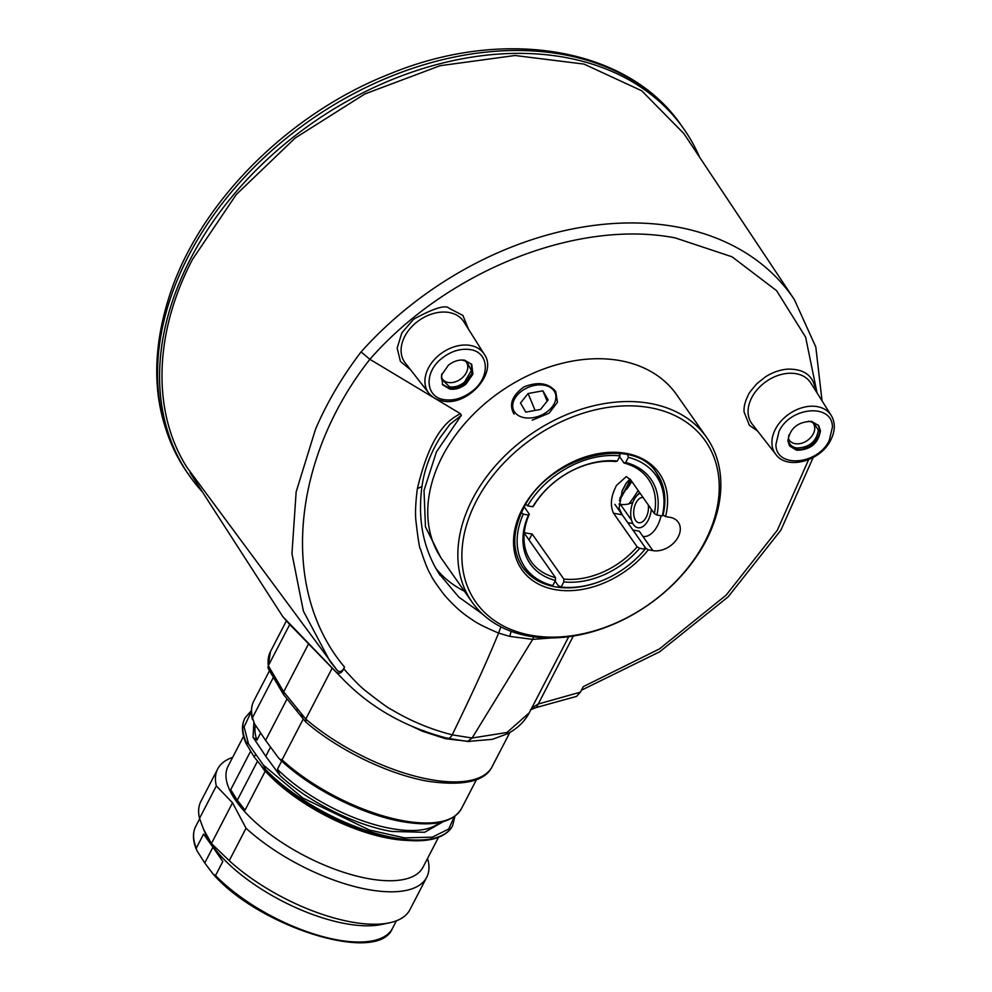 <?xml version="1.0" encoding="UTF-8"?>
<svg xmlns="http://www.w3.org/2000/svg" width="992" height="992" viewBox="0 0 992 992"><rect width="100%" height="100%" fill="white"/><g stroke="black" fill="none" stroke-linecap="round" stroke-linejoin="round"><path stroke-width="1.49" d="M201.785 491.238A301.952 218.252 -35.1 0 1 189.596 475.986A301.952 218.252 -35.1 0 1 172.112 302.225A301.952 218.252 -35.1 0 1 413.453 71.622A301.952 218.252 -35.1 0 1 683.748 128.848A301.952 218.252 -35.1 0 1 699.596 157.195M654.36 513.571A71.647 51.795 144.9 0 0 648.371 479.136A71.647 51.795 144.9 0 0 624.005 463.016L625.679 462.508A73.693 53.27 -35.1 0 1 656.915 515.034L654.36 513.571L630.776 480.004L626.299 476.569L616.466 485.485C610.911 496.124 609.931 505.374 613.54 513.248L637.124 546.828A71.647 51.795 144.9 0 1 563.84 579.092L532.121 533.956A71.647 51.795 144.9 0 1 524.272 532.605M524.284 507.036L529.319 514.203A71.647 51.795 144.9 0 0 531.117 561.509A71.647 51.795 144.9 0 0 555.495 577.629L524.222 533.113M619.318 453.443L620.012 455.886L617.334 461.032L615.66 461.54A71.647 51.795 144.9 0 0 533.622 505.883L532.766 506.751L527.595 505.833L525.859 504.296M620.012 455.886A80.017 57.846 144.9 0 0 527.595 505.833M532.766 506.751A73.693 53.27 -35.1 0 1 617.334 461.032M625.679 462.508L628.358 457.362L627.614 454.758M656.915 515.034L662.259 515.976A80.017 57.846 144.9 0 0 663.772 496.967A80.017 57.846 144.9 0 0 628.358 457.362M555.086 581.126L558.298 585.689L561.112 587.066L563.791 581.92L563.84 579.092M561.112 587.066A80.017 57.846 144.9 0 0 645.023 549.233L639.679 548.291A73.693 53.27 -35.1 0 1 563.791 581.92M639.679 548.291L637.124 546.828M555.495 577.629L555.433 580.444L552.767 585.602A80.017 57.846 144.9 0 1 542.674 582.031L539.524 580.543A81.89 59.185 -35.1 0 1 522.152 566.519M555.433 580.444A73.693 53.27 -35.1 0 1 528.451 515.059L529.319 514.203M521.482 512.542L523.28 514.154L528.451 515.059M523.28 514.154A80.017 57.846 144.9 0 0 542.674 582.031M624.005 463.016L619.578 456.717M656.134 472.403A81.89 59.185 -35.1 0 1 663.437 493.495L663.772 496.967M645.023 549.233L644.564 546.617L622.207 514.786L619.095 508.202L622.158 490.767L625.989 483.389L630.007 479.012M529.021 539.946L532.121 533.956M626.336 482.881A81.369 58.813 -35.1 0 1 624.39 486.886A81.369 58.813 -35.1 0 1 621.972 491.238M704.915 541.644A140.232 101.358 144.9 0 0 649.599 407.6A140.232 101.358 144.9 0 0 476.21 501.307A140.232 101.358 144.9 0 0 531.526 635.364A140.232 101.358 144.9 0 0 704.915 541.644M472.49 499.137A143.294 103.577 -35.1 0 1 589.781 406.757A143.294 103.577 -35.1 0 1 706.602 437.373A143.294 103.577 -35.1 0 1 706.192 540.355A143.294 103.577 -35.1 0 1 588.901 632.722A143.294 103.577 -35.1 0 1 472.08 602.107A143.294 103.577 -35.1 0 1 472.49 499.137M514.03 414.086C508.685 404.575 512.033 395.498 524.061 386.855C538.073 381.412 548.626 382.986 555.731 391.542L557.454 402.256L549.184 413.131L532.183 420.186M706.602 437.373L676.507 394.543A143.294 103.577 144.9 0 0 559.699 363.928A143.294 103.577 144.9 0 0 442.395 456.308A143.294 103.577 144.9 0 0 441.998 559.29L472.08 602.107M632.846 523.553L627.725 522.648L614.879 504.358M642.481 552.209A81.89 59.185 144.9 0 0 645.78 548.353L648.322 549.816A83.936 60.673 -35.1 0 1 547.088 587.648A83.936 60.673 -35.1 0 1 522.114 509.404A83.936 60.673 -35.1 0 1 617.222 452.352A83.936 60.673 -35.1 0 1 665.558 516.559L663.016 515.096A81.89 59.185 144.9 0 0 656.754 473.258C633.752 434.149 547.609 456.246 523.119 509.194C512.145 531.737 512.021 551.143 522.747 567.387A81.89 59.185 144.9 0 0 601.859 580.742M665.558 516.559L670.121 517.365A20.472 14.793 -35.1 0 1 678.255 522.226A20.472 14.793 -35.1 0 1 674.746 541.905A20.472 14.793 -35.1 0 1 652.897 550.622L648.322 549.816M645.78 548.353L632.933 530.063L639.232 531.179L652.897 550.622M632.834 502.448A20.472 14.793 -35.1 0 1 620.36 504.32L618.983 504.072M661.044 515.766A25.594 14.347 100 0 1 642.915 536.412M640.051 493.198A17.918 10.044 -80 0 0 636.666 495.938A17.918 10.044 -80 0 0 630.776 511.636A17.918 10.044 -80 0 0 632.09 521.904A17.918 10.044 -80 0 0 642.952 526.504A17.918 10.044 -80 0 0 651.31 509.231M643.052 497.476A12.797 7.167 -80 0 0 633.727 511.202A12.797 7.167 -80 0 0 640.187 522.722A12.797 7.167 -80 0 0 648.421 509.008A12.797 7.167 -80 0 0 648.309 504.965M516.683 395.82A22.518 15.364 -22.4 0 0 521.817 417.062A22.518 15.364 -22.4 0 0 551.961 407.104A22.518 15.364 -22.4 0 0 536.362 385.119A22.518 15.364 -22.4 0 0 521.358 391.319A22.518 15.364 -22.4 0 0 516.683 395.82M547.15 401.177L542.872 390.811L548.154 399.925L540.541 409.423L525.785 412.114L520.502 403L528.104 393.514L535.085 410.415M542.872 390.811L528.104 393.514M304.234 720.13A116.944 47.244 -152.6 0 1 303.155 719.163L282.05 759.897L279.682 759.165L277.921 757.119L265.596 740.354L254.522 723.8L252.452 717.762L273.395 677.35M443.362 821.624L424.613 832.288L391.716 831.457C355.347 825.356 307.991 801.66 279.905 775.484L277.425 769.271A104.904 42.371 27.4 0 0 391.766 828.63A104.904 42.371 27.4 0 0 439.394 822.566M281.691 761.05L277.425 769.271M261.566 766.394L265.162 771.317L245.049 810.129L236.022 800.916A109.777 44.342 27.4 0 0 369.148 878.776A109.777 44.342 27.4 0 0 423.001 867.219L438.464 837.384M246.041 828.233L229.239 860.659L211.432 843.522L203.521 829.225L199.528 818.363L216.33 785.949L232.537 802.788L246.041 828.233A117.713 47.554 27.4 0 0 368.962 889.7A117.713 47.554 27.4 0 0 426.709 877.312A117.713 47.554 27.4 0 0 428.073 860.337L427.49 858.551M229.239 860.659A117.713 47.554 27.4 0 0 352.148 922.126A117.713 47.554 27.4 0 0 389.496 922.808A117.713 47.554 27.4 0 0 409.894 909.738L426.709 877.312M203.521 829.225L205.133 832.97A110.794 44.764 27.4 0 0 212.139 845.234L222.816 861.502L215.537 875.539L213.181 874.15L204.749 862.99L196.776 850.417L196.292 848.135L203.571 834.098L212.139 845.234A110.794 44.764 27.4 0 0 346.493 923.825A110.794 44.764 27.4 0 0 381.647 924.47L389.496 922.808M265.571 769.507L263.822 768.899L254.2 757.045L245.88 743.082C241.726 733.373 241.378 725.115 244.826 718.32A116.944 47.244 27.4 0 0 245.557 741.57L248.533 743.975L263.364 765.08L265.571 769.507A116.944 47.244 27.4 0 0 395.262 837.942A116.944 47.244 27.4 0 0 452.625 825.629L454.968 816.143M469.861 741.557L445.606 738.73L422.505 731.265L410.118 725.474M301.432 713.756L301.432 716.708L297.426 711.735A4.092 2.753 -39 0 1 297.414 708.772L305.772 719.076A124.868 50.443 27.4 0 0 430.937 779.662A124.868 50.443 27.4 0 0 492.206 766.518C485.2 781.274 463.996 786.222 428.606 781.374C389 774.678 338.483 750.25 305.821 722.064L305.772 719.076L332.196 668.112M289.738 624.452L268.324 665.756L268.336 668.757L270.568 672.551L270.63 669.687L274.127 675.626A4.092 3.15 149.5 0 0 274.077 678.491L271.238 673.717L271.324 670.902M190.067 472.787L282.807 616.64L343.815 680.041C371.504 708.214 406.137 727.644 447.727 738.333L467.616 741.458L472.093 738.023L532.667 639.394L509.702 636.368L498.592 633.082C485.15 627.378 476.321 622.889 472.118 619.616C462.656 613.726 453.27 605.356 443.97 594.53C436.021 583.916 431.632 577.381 430.813 574.901C428.048 570.66 424.626 562.08 420.521 549.184C419.616 549.146 418.041 539.301 415.784 519.634C415.177 511.463 415.722 501.109 417.396 488.572L421.96 486.514C424.316 469.712 430.305 453.518 439.927 437.918M343.815 680.041L291.251 626.026A307.061 221.96 -35.1 0 1 282.807 616.64M361.076 351.924C342.364 376.402 327.174 402.144 315.543 429.152L296.149 491.871L291.958 553.623L303.378 611.072L329.914 661.156L337.243 670.431L187.091 467.567C151.776 412.188 153.847 333.039 192.535 259.358L236.245 194.568L295.207 138L364.92 93.93L440.101 65.708L515.022 55.502L583.978 64.083L641.737 90.78L683.885 133.585L794.431 299.72A294.351 212.759 -35.1 0 0 675.292 226.66A294.351 212.759 -35.1 0 0 361.076 351.924L369.867 359.302C447.603 270.58 577.195 219.021 675.044 237.857L732.034 256.792L776.6 290.681L805.616 337.144L817.048 392.919M468.472 329.158L462.917 315.431L449.178 308.314C445.755 304.519 433.864 308.165 413.528 319.275L401.859 332.89L397.147 348.093L400.433 361.448L410.601 369.818M470.171 349.606C489.192 352.036 490.594 377.146 472.477 390.984C463.289 398.127 453.877 401.016 444.218 399.664C425.196 397.234 423.795 372.124 441.924 358.286C451.1 351.143 460.511 348.242 470.171 349.606M448.396 365.205C453.679 361.1 459.11 359.426 464.678 360.208L471.733 364.424L472.924 374.108L466.004 384.053C460.71 388.17 455.291 389.844 449.723 389.05L442.668 384.846L441.477 375.162L448.396 365.205M442.296 384.264L448.917 387.909C454.782 388.591 460.201 386.93 465.198 382.912L471.981 373.401L471.312 363.878M441.973 373.711L441.452 378.845L449.5 386.793C454.621 387.512 459.631 385.975 464.504 382.18L471.361 370.562L466.488 361.249L461.54 359.997M441.378 377.01A14.632 10.577 144.9 0 0 442.283 378.857A14.632 10.577 144.9 0 0 448.198 382.478A14.632 10.577 144.9 0 0 463.909 376.154A14.632 10.577 144.9 0 0 466.228 362.03A14.632 10.577 144.9 0 0 464.802 360.555M815.436 390.364L815.424 390.154C813.576 375.807 804.289 368.801 787.586 369.136C779.712 369.83 772.297 372.422 765.365 376.923L757.032 383.557C751.192 390.191 748.191 394.184 748.055 395.51C744.918 401.909 743.603 407.427 744.112 412.052L749.394 425.283L757.566 431.012M832.412 427.155L829.3 440.262C817.941 465.174 775.62 468.546 775.918 444.503L779.03 431.396C790.388 406.484 832.722 403.112 832.412 427.155M789.26 445.458L795.882 449.103C805.727 451.844 820.768 439.741 819.64 429.685L818.276 425.06M787.884 440.832L789.632 446.04L796.688 450.256C810.39 449.971 818.313 443.498 820.446 430.826L818.698 425.618L811.642 421.402C797.94 421.687 790.016 428.16 787.884 440.832M808.505 421.191L813.465 422.443L818.375 430.069C816.404 441.75 809.1 447.727 796.464 447.987C791.517 446.933 788.801 444.032 788.342 439.295L788.925 434.942M788.417 440.039L788.342 439.295M788.342 438.204A14.632 10.577 144.9 0 0 789.248 440.051A14.632 10.577 144.9 0 0 795.162 443.672A14.632 10.577 144.9 0 0 810.873 437.348A14.632 10.577 144.9 0 0 813.204 423.224A14.632 10.577 144.9 0 0 811.766 421.749M551.651 637.93L532.667 639.394L533.597 636.827M482.509 614.048L458.8 597.097L438.948 573.537M439.915 437.918L449.81 424.464L461.379 415.301L460.251 413.59L369.867 359.302C291.908 458.614 279.186 589.595 344.534 667.095L343.753 668.794C353.425 679.743 360.815 687.171 365.912 691.102C380.705 702.683 389.335 708.896 391.815 709.751C410.614 721.01 430.764 729.38 452.24 734.849C471.25 695.417 484.976 666.264 498.592 633.082L500.873 626.845M417.396 488.572C432.5 424.712 453.592 418.202 460.251 413.59M440.622 557.256L425.469 526.864L424.018 490.445L436.43 451.893L461.379 415.301M808.604 459.705L777.393 530.125L726.132 595.15L659.432 648.942L583.284 686.638L580.432 692.143L538.036 704.084L531.662 708.176M529.356 712.64L529.282 712.777C524.607 721.606 517.353 728.599 507.544 733.733L492.367 739.35L467.616 741.458M568.714 636.715L529.282 712.789L506.949 732.48L472.093 738.023L452.24 734.849C450.467 737.924 448.731 738.966 447.008 737.974L445.606 738.73M337.082 670.232C339.772 672.712 342.252 671.671 344.534 667.095M580.432 692.143L576.538 696.396L536.498 707.457L573.314 636.046M343.753 668.794C341.694 673.035 339.338 674.2 336.672 672.291M301.432 716.708L305.648 721.878M302.448 714.972L302.448 717.935M300.551 715.604L303.267 718.94M297.426 711.735L283.576 694.623L283.687 691.833L308.562 643.82M287.06 698.938L265.596 740.354M251.373 711.438L244.094 726.913L248.533 743.975M246.276 743.926L245.557 741.57M254.2 757.045L255.552 754.453M257.424 761.385L237.286 800.234L230.702 789.694L250.53 751.428M237.286 800.234L245.049 810.129M243.548 736.349L228.086 766.184A109.777 44.342 27.4 0 0 236.022 800.916L230.702 789.694M204.749 862.99L212.945 847.193L203.571 834.098M222.816 861.502L212.945 847.193M232.636 757.392A117.713 47.554 27.4 0 0 217.694 768.974L200.892 801.4A117.713 47.554 27.4 0 0 199.528 818.363M232.537 802.788L211.432 843.522M217.694 768.974A117.713 47.554 27.4 0 0 216.33 785.949M263.835 768.912L265.137 770.276A116.424 47.033 -152.6 0 1 263.86 768.936M263.364 765.08L302.647 797.903L369.483 830.056L404.624 837.88L432.289 837.149L448.744 829.002L454.311 816.627M270.531 747.075L265.769 756.264L253.072 737.292L253.84 722.709M279.905 775.484L265.769 756.264M255.452 725.202A104.904 42.371 27.4 0 0 256.94 740.119L253.072 737.292M256.94 740.119L260.648 732.964M628.965 503.824A107.471 77.686 144.9 0 0 638.129 490.457M626.746 489.23A107.471 77.686 144.9 0 0 631.78 481.442M681.715 125.959A301.952 218.252 144.9 0 0 411.42 68.733A301.952 218.252 144.9 0 0 170.078 299.336A301.952 218.252 144.9 0 0 187.562 473.085C153.884 422.766 147.808 363.779 169.334 296.124C199.082 203.273 287.705 114.068 389.149 74.177C504.048 26.449 628.494 47.244 681.715 125.959L683.748 128.848M619.839 498.145A83.936 60.673 144.9 0 0 626.485 487.246A83.936 60.673 144.9 0 0 630.156 479.173M622.207 514.786L613.54 513.248M631.52 520.192L620.36 504.32M282.05 759.897A116.944 47.244 27.4 0 0 404.091 820.892A116.944 47.244 27.4 0 0 461.466 808.592L476.433 779.712M443.089 835.078A116.424 47.033 -152.6 0 1 398.3 839.306A116.424 47.033 -152.6 0 1 394.518 838.686A116.424 47.033 -152.6 0 1 265.137 770.276L268.026 773.289A110.286 44.553 27.4 0 0 390.588 838.091A110.286 44.553 27.4 0 0 394.171 838.674L398.3 839.306C426.845 843.324 444.9 838.86 452.464 825.952A116.944 47.244 27.4 0 0 452.55 825.79M265.41 769.829A116.944 47.244 27.4 0 0 395.101 838.252A116.944 47.244 27.4 0 0 452.464 825.952L452.625 825.629M286.415 620.831L270.481 651.583A124.868 50.443 27.4 0 0 268.324 665.756L270.63 669.687M404.761 336.424A35.824 25.891 144.9 0 0 405.232 362.936L428.829 393.154A33.889 24.49 -35.1 0 1 428.383 368.082A33.889 24.49 -35.1 0 1 470.282 345.439A33.889 24.49 -35.1 0 1 484.245 354.218L463.822 321.78A35.824 25.891 144.9 0 0 449.066 312.492A35.824 25.891 144.9 0 0 404.761 336.424M751.738 397.631A35.824 25.891 144.9 0 0 752.196 424.13L775.794 454.348A33.889 24.49 -35.1 0 1 775.36 429.276A33.889 24.49 -35.1 0 1 817.259 406.633A33.889 24.49 -35.1 0 1 831.209 415.425L810.786 382.974A35.824 25.891 144.9 0 0 796.03 373.686A35.824 25.891 144.9 0 0 751.738 397.631M509.702 636.368L511.202 631.358M464.417 591.207A153.71 111.104 -35.1 0 1 435.798 568.304M422.505 731.265L423.795 730.571M274.127 675.626L283.687 691.833L297.414 708.772M252.476 719.609C250.654 712.529 251.1 706.316 253.816 700.96A116.944 47.244 27.4 0 0 252.452 717.762M244.9 718.158A116.944 47.244 27.4 0 0 244.826 718.32L244.987 717.997A116.944 47.244 27.4 0 0 245.718 741.247M196.776 850.417C192.721 841.104 192.374 833.094 195.722 826.398A110.794 44.764 27.4 0 0 196.292 848.135M215.537 875.539A110.794 44.764 27.4 0 0 317.353 935.059A110.794 44.764 27.4 0 0 392.46 928.376L396.378 920.799M408.481 840.472A109.777 44.342 -152.6 0 1 390.005 838.525A109.777 44.342 -152.6 0 1 263.661 769.259M189.596 475.986L187.562 473.085M619.368 500.613L631.048 480.388M636.666 495.938L639.617 492.59M461.466 808.592C453.034 822.504 433.516 826.894 402.926 821.748C362.502 814.99 309.913 788.28 279.682 759.165M270.481 651.583L267.964 667.653M484.245 354.218C498.009 372.88 467.319 406.794 442.469 400.954C436.666 399.888 432.115 397.284 428.829 393.154M775.794 454.348C786.78 470.406 820.83 461.23 830.8 439.94C835.314 430.813 835.45 422.642 831.209 415.425M440.15 575.397C423.497 549.816 417.434 520.192 421.96 486.514M581.436 690.209L659.63 651.818L728.165 596.837L780.915 530.112L813.167 457.535M822.058 400.892L815.808 347.014L794.431 299.72M536.498 707.457L530.584 709.739M283.576 694.623L274.077 678.491M270.568 672.551L271.238 673.717M492.206 766.518L509.851 732.468M253.816 700.96L269.489 670.716M251.398 710.619L244.987 717.997M195.722 826.398L199.665 818.784M213.181 874.15C259.234 927.111 378.336 964.72 392.46 928.376"/></g></svg>
